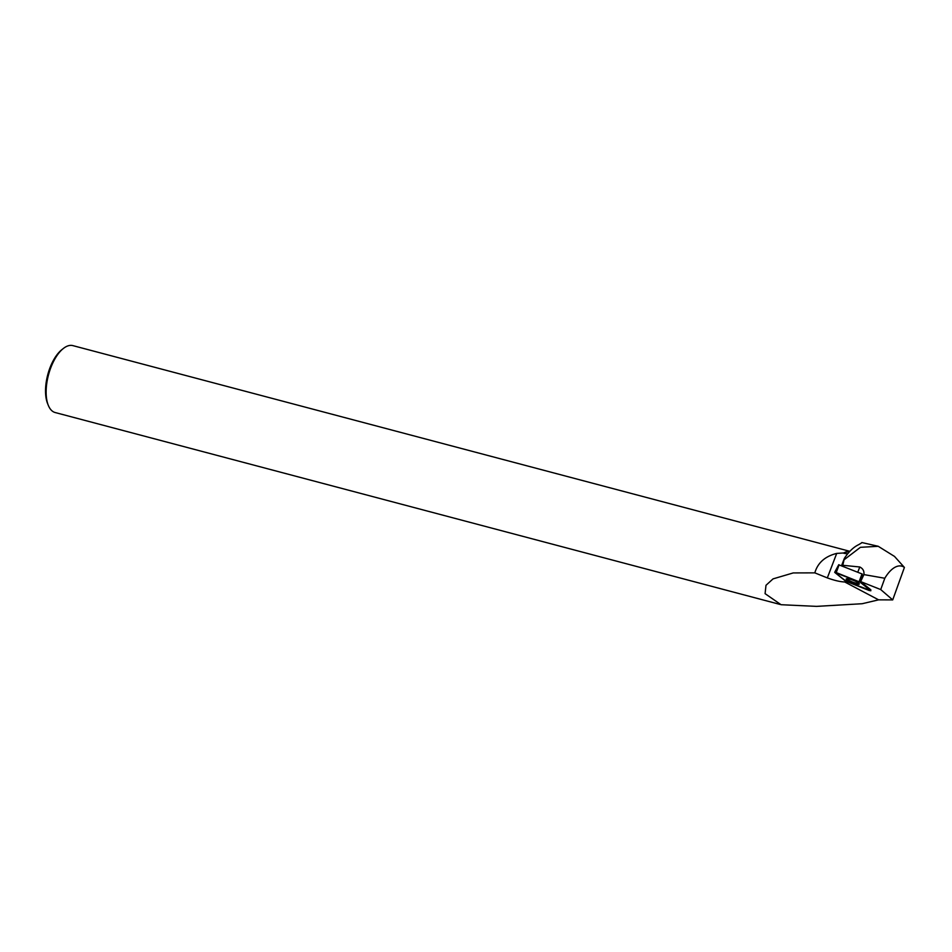 <?xml version="1.0" encoding="UTF-8"?>
<svg xmlns="http://www.w3.org/2000/svg" width="952" height="952" viewBox="0 0 952 952"><rect width="100%" height="100%" fill="white"/><g stroke="black" fill="none" stroke-linecap="round" stroke-linejoin="round"><path stroke-width="1.43" d="M838.76 564.798L862.274 574.044L860.132 582.196L834.844 572.509L846.364 581.446L869.247 590.526L870.64 590.609L860.132 582.196M847.399 578.756A6.997 1.357 -159.1 0 0 846.209 579.042A6.997 1.357 -159.1 0 0 850.469 582.088A6.997 1.357 -159.1 0 0 858.073 584.35A6.997 1.357 -159.1 0 0 859.275 584.04A6.997 1.357 -159.1 0 0 854.92 580.982A6.997 1.357 -159.1 0 0 847.399 578.756M841.532 565.762L844.376 558.336L842.591 566.19M844.376 558.336C848.863 551.565 853.646 547.007 858.716 544.651L861.822 542.759M870.64 590.609L870.842 589.823L860.513 581.553A15.28 2.975 -159.1 0 0 860.644 581.589L880.731 589.574L884.801 578.257A33.558 15.601 -75.2 0 1 904.4 567.44L894.499 556.42L878.232 546.305L860.418 547.317L844.424 559.514M878.244 546.281L861.846 542.533M884.801 578.257L863.916 574.591C864.309 571.057 862.928 568.522 859.775 566.987L857.776 572.212M842.937 565.309L859.775 566.987M880.731 589.574L892.714 599.903L904.4 567.44M849.493 551.708A34.331 15.958 104.8 0 0 843.9 553.314L847.625 553.862M849.767 551.41A34.605 16.089 104.8 0 0 843.71 552.969L836.701 553.409L827.324 577.9L814.829 572.866L793.242 572.925L773.036 578.887L765.991 585.302L765.087 593.655L781.045 604.71L816.542 606.376L862.155 603.723L878.625 599.843L892.714 599.903M827.324 577.9C834.428 580.458 840.211 581.815 844.71 581.97A15.28 2.975 -159.1 0 0 846.816 581.624M870.842 589.823L870.782 590.811M780.104 604.449L55.18 412.537A34.605 16.089 -75.2 0 1 48.326 405.397A34.605 16.089 -75.2 0 1 63.403 348.444A34.605 16.089 -75.2 0 1 72.888 345.624L849.85 551.315M814.829 572.866C817.708 562.846 825.003 556.361 836.701 553.409M48.326 405.397L47.6 403.6A32.796 15.244 -75.2 0 1 61.88 349.646L63.403 348.444M860.513 581.553L862.357 574.104M846.697 578.78A6.926 1.345 -159.1 0 0 855.669 583.064A6.926 1.345 -159.1 0 0 859.085 583.516M863.916 574.591L860.644 581.589M845.34 580.91L870.64 590.609L860.132 582.196L836.237 572.58L834.844 572.509L845.34 580.91M839.128 564.81L836.225 572.58M859.109 581.66L862.012 573.901M844.71 581.97L878.625 599.843M838.724 564.738L834.702 572.283"/></g></svg>
